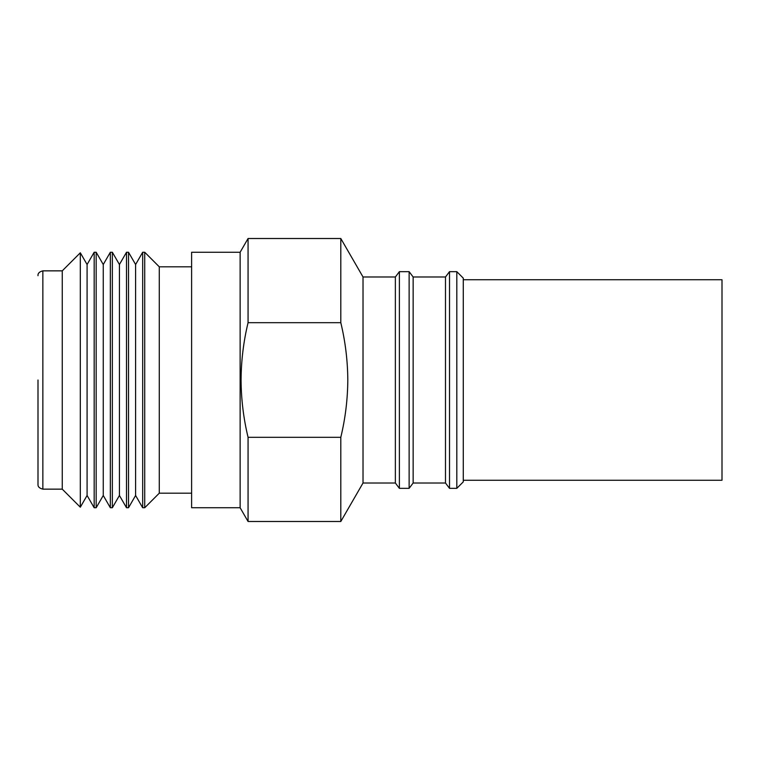 <?xml version="1.0" encoding="UTF-8"?>
<svg xmlns="http://www.w3.org/2000/svg" width="760" height="760" viewBox="0 0 760 760"><rect width="100%" height="100%" fill="white"/><g stroke="black" fill="none" stroke-linecap="round" stroke-linejoin="round"><path stroke-width="1.14" d="M38 380L38 484.3L38 380M456.808 488.338L463.277 481.868L463.277 278.131L456.808 271.662L456.808 488.338L449.512 488.338L445.493 483.008L413.145 483.008L409.127 488.338L399.38 488.338L399.38 271.662L409.127 271.662L409.127 488.338M445.493 483.008L445.493 276.991L449.512 271.662L449.512 488.338M445.493 276.991L413.145 276.991L413.145 483.008M399.38 271.662L395.361 276.991L395.361 483.008L363.023 483.008L340.803 521.493L248.064 521.493L248.064 437.313C243.523 418.475 241.195 399.37 241.062 380C241.195 360.63 243.523 341.525 248.064 322.687L340.803 322.687C345.344 341.525 347.672 360.63 347.805 380C347.672 399.37 345.344 418.475 340.803 437.313L248.064 437.313M395.361 276.991L363.023 276.991L363.023 483.008M363.023 276.991L340.803 238.507L340.803 322.687M240.131 252.253L240.131 507.747L191.615 507.747L191.615 252.253L240.131 252.253L248.064 238.507L248.064 322.687M191.615 493.192L159.277 493.192L159.277 266.808L144.723 252.253L142.68 252.253L142.68 507.747L135.603 495.482L135.603 264.518L142.68 252.253M159.277 493.192L144.723 507.747L144.723 252.253M135.603 264.518L128.516 252.253L126.511 252.253L126.511 507.747L119.424 495.482L119.424 264.518L126.511 252.253M135.603 495.482L128.516 507.747L128.516 252.253M119.424 495.482L112.347 507.747L112.347 252.253L110.343 252.253L110.343 507.747L103.255 495.482L103.255 264.518L96.178 252.253L94.173 252.253L94.173 507.747L87.087 495.482L87.087 264.518L94.173 252.253M103.255 495.482L96.178 507.747L96.178 252.253M80.313 252.795L62.253 270.854L62.253 489.145L80.313 507.205L80.313 252.795L87.087 264.518M463.277 480.253L722 480.253L722 279.747L463.277 279.747M340.803 521.493L340.803 437.313C345.344 418.475 347.672 399.37 347.805 380M62.253 489.145L42.854 489.145L42.854 270.854C39.387 271.7 37.772 273.315 38 275.699M42.854 489.145C39.387 488.3 37.772 486.685 38 484.3M456.808 271.662L449.512 271.662M413.145 276.991L409.127 271.662M191.615 266.808L159.277 266.808M119.424 264.518L112.347 252.253M103.255 264.518L110.343 252.253M62.253 270.854L42.854 270.854M87.087 495.482L80.313 507.205M96.178 507.747L94.173 507.747M112.347 507.747L110.343 507.747M128.516 507.747L126.511 507.747M144.723 507.747L142.68 507.747M240.131 507.747L248.064 521.493M340.803 238.507L248.064 238.507M395.361 483.008L399.38 488.338"/></g></svg>
